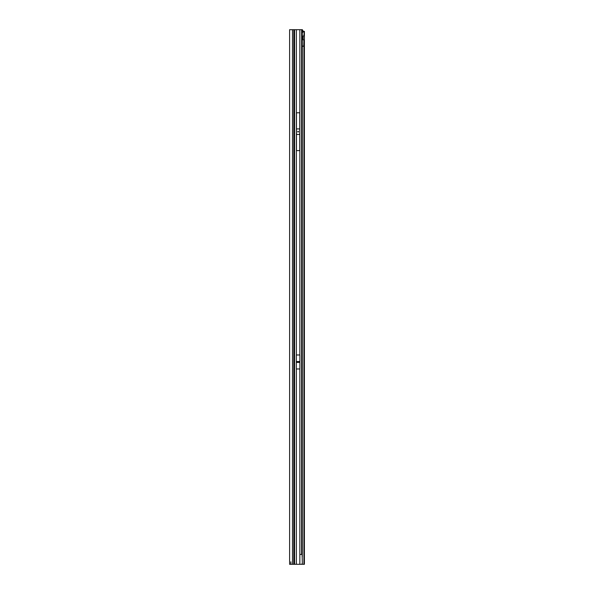 <?xml version="1.0" encoding="UTF-8"?>
<svg xmlns="http://www.w3.org/2000/svg" width="594" height="594" viewBox="0 0 594 594"><rect width="100%" height="100%" fill="white"/><g stroke="black" fill="none" stroke-linecap="round" stroke-linejoin="round"><path stroke-width="0.89" d="M298.307 362.34A0.408 0.408 0 0 0 298.307 361.612L297.913 361.612A0.408 0.408 0 0 0 297.913 362.34L299.896 362.34L299.896 368.963L296.324 368.963L296.324 362.407L299.896 362.407M298.114 132.098L297.698 131.682L298.114 131.274L298.522 131.682L298.114 132.098M293.792 564.3L289.597 564.3L289.597 29.7L293.792 29.7L293.792 564.3L294.372 564.3L294.372 29.7L293.792 29.7M290.83 564.3L290.83 561.835M296.324 362.407L296.324 354.982L299.896 354.982L299.896 362.34M299.755 112.771L299.755 150.601L296.465 150.601L296.465 112.771L299.755 112.771M302.108 554.432L302.346 563.216L301.752 564.3L299.851 564.3L299.851 554.432L302.108 554.432L302.094 32.024A2.465 0.431 90 0 0 301.96 30.769L301.737 29.7L294.372 29.7M302.947 36.464L302.947 39.39M294.372 564.3L299.851 564.3M301.41 29.7L302.398 29.7L303.222 32.031M302.175 32.38L301.908 30.517M302.086 30.881L303.051 30.754M302.094 31.95A2.465 1.745 -90 0 1 303.051 31.356L304.403 31.348L304.403 35.982L303.92 35.87A2.057 1.455 90 0 0 302.509 37.927A2.057 1.455 90 0 0 303.92 39.976L304.403 39.872L304.403 35.982L303.17 35.982M302.272 46.273L303.92 46.273L302.272 46.028L302.272 556.682M301.752 564.3L304.403 564.3L304.403 39.872L303.17 39.872M303.17 39.642L303.17 36.204M303.051 31.356L303.92 31.356A2.465 1.745 90 0 0 302.873 32.069L302.101 32.069M304.202 31.348L303.92 35.87M302.108 32.663L302.272 32.655A0.824 0.579 90 0 0 302.628 32.418L302.873 32.069M302.272 46.028L302.272 32.655L301.574 32.655M302.272 46.146L303.92 46.273L303.92 564.3M303.749 46.146L303.92 39.976M296.324 361.612L297.913 361.612M298.307 361.612L299.896 361.612M296.324 361.538L299.896 361.538M296.324 362.34L297.913 362.34M296.376 354.982L296.376 29.7M299.851 354.982L299.851 29.7M299.755 128.913L296.465 128.913M299.755 134.459L296.465 134.459M292.478 564.3L292.478 29.7M294.572 564.3L294.572 29.7M296.376 564.3L296.376 368.963M299.851 554.432L299.851 368.963M301.633 29.7L301.633 554.432M302.272 563.372L302.272 564.3M302.153 564.3L302.153 563.587M302.153 555.048L302.153 32.663M302.628 32.418L302.108 32.418"/></g></svg>
